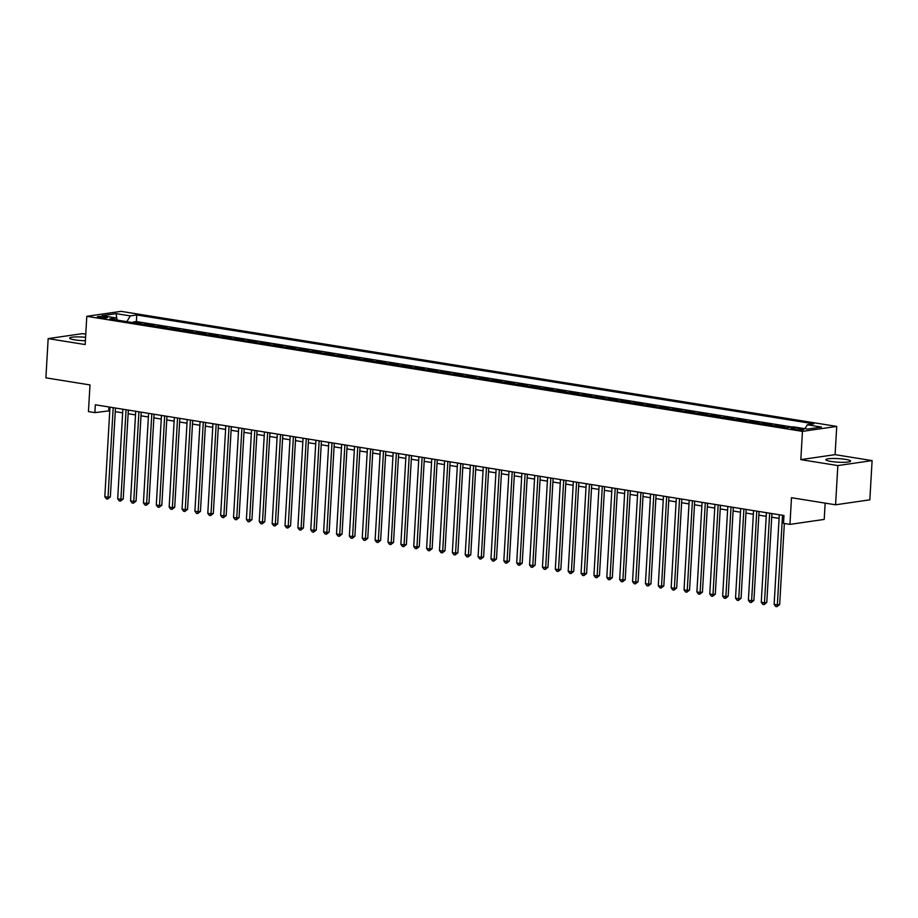 <?xml version="1.0" encoding="UTF-8"?>
<svg xmlns="http://www.w3.org/2000/svg" width="918" height="918" viewBox="0 0 918 918"><rect width="100%" height="100%" fill="white"/><g stroke="black" fill="none" stroke-linecap="round" stroke-linejoin="round"><path stroke-width="1.38" d="M85.581 337.296A12.393 1.79 3.3 0 0 69.665 338.099A12.393 1.79 3.3 0 0 74.806 339.867A12.393 1.79 3.3 0 0 85.385 340.727M831.008 461.444A12.393 1.79 3.3 0 0 843.826 462.316A12.393 1.79 3.3 0 0 850.607 461.111A12.393 1.79 3.3 0 0 845.455 459.356A12.393 1.79 3.3 0 0 832.637 458.484A12.393 1.79 3.3 0 0 825.867 459.689A12.393 1.79 3.3 0 0 831.008 461.444M99.408 317.639A5.083 0.734 3.3 0 0 104.663 317.995A5.083 0.734 3.3 0 0 107.452 317.502A5.083 0.734 3.3 0 0 105.34 316.779A5.083 0.734 3.3 0 0 100.073 316.423A5.083 0.734 3.3 0 0 97.297 316.917A5.083 0.734 3.3 0 0 99.408 317.639M85.764 334.175L82.425 333.636L48.161 338.616L45.9 377.837L89.987 384.929L88.449 411.597L94.887 412.63L109.77 410.771M836.723 426.411L121.061 311.351L86.797 316.32L802.458 431.38L836.723 426.411L835.093 454.651L800.829 459.631L837.836 465.575L872.1 460.606L835.093 454.651M872.1 460.606L869.839 499.828L835.575 504.797L791.488 497.717L789.95 524.385L824.215 519.416L825.156 503.121M837.836 465.575L835.575 504.797M782.377 427.054L784.58 426.732L776.857 425.493L776.812 426.159M769.514 424.988L771.705 424.667L763.983 423.428L763.948 424.093M756.639 422.911L758.83 422.59L751.108 421.351L751.073 422.016M743.764 420.846L745.967 420.524L738.244 419.285L738.198 419.951M730.9 418.769L733.092 418.459L725.369 417.22L725.335 417.874M718.025 416.703L720.217 416.382L712.494 415.143L712.46 415.808M705.15 414.638L707.353 414.316L699.631 413.077L699.585 413.743M692.287 412.561L694.478 412.251L686.756 411L686.71 411.666M679.412 410.495L681.604 410.174L673.881 408.935L673.846 409.6M666.537 408.43L668.729 408.108L661.006 406.869L660.971 407.535M653.662 406.353L655.865 406.043L648.142 404.792L648.097 405.458M640.798 404.287L642.99 403.966L635.267 402.727L635.233 403.392M627.923 402.222L630.115 401.9L622.393 400.661L622.358 401.327M615.049 400.145L617.252 399.835L609.529 398.584L609.483 399.25M602.185 398.079L604.377 397.758L596.654 396.519L596.62 397.184M589.31 396.014L591.502 395.692L583.779 394.453L583.745 395.119M576.435 393.937L578.627 393.627L570.904 392.376L570.87 393.042M563.56 391.871L565.763 391.55L558.041 390.311L557.995 390.976M550.697 389.806L552.888 389.484L545.166 388.245L545.131 388.911M537.822 387.729L540.014 387.407L532.291 386.168L532.256 386.834M524.947 385.663L527.15 385.342L519.427 384.103L519.381 384.768M512.083 383.598L514.275 383.276L506.552 382.037L506.518 382.703M499.208 381.521L501.4 381.2L493.677 379.96L493.643 380.626M486.333 379.455L488.537 379.134L480.803 377.895L480.768 378.56M473.459 377.378L475.662 377.069L467.939 375.818L467.893 376.483M460.595 375.313L462.787 374.992L455.064 373.752L455.03 374.418M447.72 373.247L449.912 372.926L442.189 371.687L442.155 372.352M434.845 371.17L437.048 370.861L429.326 369.61L429.28 370.275M421.982 369.105L424.173 368.784L416.451 367.544L416.416 368.21M409.107 367.039L411.298 366.718L403.576 365.479L403.541 366.144M396.232 364.962L398.435 364.653L390.712 363.402L390.666 364.067M383.368 362.897L385.56 362.576L377.837 361.336L377.791 362.002M370.493 360.831L372.685 360.51L364.962 359.271L364.928 359.936M357.618 358.754L359.81 358.445L352.087 357.194L352.053 357.859M344.743 356.689L346.947 356.368L339.224 355.128L339.178 355.794M331.88 354.623L334.072 354.302L326.349 353.063L326.315 353.728M319.005 352.546L321.197 352.225L313.474 350.986L313.44 351.651M306.13 350.481L308.333 350.16L300.611 348.92L300.565 349.586M293.267 348.415L295.458 348.094L287.736 346.855L287.701 347.52M280.392 346.338L282.583 346.017L274.861 344.778L274.826 345.443M267.517 344.273L269.72 343.952L261.986 342.712L261.951 343.378M254.642 342.196L256.845 341.886L249.122 340.647L249.076 341.312M241.778 340.13L243.97 339.809L236.247 338.57L236.213 339.235M228.903 338.065L231.095 337.744L223.372 336.504L223.338 337.17M216.028 335.988L218.232 335.678L210.509 334.427L210.463 335.093M203.165 333.923L205.357 333.601L197.634 332.362L197.599 333.027M190.29 331.857L192.482 331.536L184.759 330.296L184.725 330.962M177.415 329.78L179.618 329.47L171.895 328.219L171.85 328.885M164.552 327.715L166.743 327.393L159.021 326.154L158.975 326.819M151.677 325.649L153.868 325.328L146.146 324.088L146.111 324.754M789.95 524.385L783.513 523.352L783.961 515.503L95.334 404.792L94.887 412.63M801.724 428.775L798.889 428.316A4.923 0.711 3.3 0 0 793.795 427.972A4.923 0.711 3.3 0 0 791.109 428.454A4.923 0.711 3.3 0 0 793.152 429.154L795.986 429.613A4.923 0.711 3.3 0 0 801.081 429.957A4.923 0.711 3.3 0 0 803.766 429.475A4.923 0.711 3.3 0 0 801.724 428.775L801.655 429.934M117.47 320.141L116.196 317.961L109.712 318.902L786.76 427.754L793.244 426.813L807.404 429.096L821.484 427.054L807.324 424.77L813.807 423.829L136.759 314.977L130.276 315.918L126.856 321.656M116.196 317.961L102.036 315.677L116.116 313.635L130.276 315.918M792.062 426.985L136.38 321.564L133.271 322.011L133.236 322.677M138.802 323.572L140.993 323.262L133.271 322.011M143.954 324.398L146.146 324.088M156.817 326.475L159.021 326.154M169.692 328.541L171.895 328.219M182.567 330.618L184.759 330.296M195.442 332.683L197.634 332.362M208.306 334.749L210.509 334.427M221.181 336.826L223.372 336.504M234.056 338.891L236.247 338.57M246.919 340.957L249.122 340.647M259.794 343.034L261.986 342.712M272.669 345.099L274.861 344.778M285.544 347.165L287.736 346.855M298.407 349.242L300.611 348.92M311.282 351.307L313.474 350.986M324.157 353.373L326.349 353.063M337.021 355.45L339.224 355.128M349.896 357.515L352.087 357.194M362.771 359.581L364.962 359.271M375.646 361.658L377.837 361.336M388.509 363.723L390.712 363.402M401.384 365.789L403.576 365.479M414.259 367.866L416.451 367.544M427.122 369.931L429.326 369.61M439.997 372.008L442.189 371.687M452.872 374.074L455.064 373.752M465.736 376.139L467.939 375.818M478.611 378.216L480.803 377.895M491.486 380.281L493.677 379.96M504.361 382.347L506.552 382.037M517.224 384.424L519.427 384.103M530.099 386.489L532.291 386.168M542.974 388.555L545.166 388.245M555.838 390.632L558.041 390.311M568.712 392.697L570.904 392.376M581.587 394.763L583.779 394.453M594.462 396.84L596.654 396.519M607.326 398.905L609.529 398.584M620.201 400.971L622.393 400.661M633.076 403.048L635.267 402.727M645.939 405.113L648.142 404.792M658.814 407.19L661.006 406.869M671.689 409.256L673.881 408.935M684.553 411.321L686.756 411M697.428 413.398L699.631 413.077M710.303 415.464L712.494 415.143M723.177 417.529L725.369 417.22M736.041 419.606L738.244 419.285M748.916 421.672L751.108 421.351M761.791 423.737L763.983 423.428M774.654 425.814L776.857 425.493M800.829 459.631L802.458 431.38M48.161 338.616L85.167 344.56L86.797 316.32M115.255 411.654L122.645 412.848M128.13 413.731L135.508 414.913M141.005 415.797L148.383 416.99M153.88 417.874L161.258 419.056M166.743 419.939L174.122 421.121M179.618 422.005L186.997 423.198M192.493 424.082L199.872 425.264M205.357 426.147L212.735 427.329M218.232 428.213L225.61 429.406M231.107 430.29L238.485 431.471M243.981 432.355L251.36 433.537M256.845 434.421L264.223 435.614M269.72 436.498L277.098 437.679M282.595 438.563L289.973 439.745M295.458 440.629L302.837 441.822M308.333 442.705L315.712 443.887M321.208 444.771L328.587 445.953M334.072 446.836L341.462 448.03M346.947 448.913L354.325 450.095M359.822 450.979L367.2 452.172M372.697 453.044L380.075 454.238M385.56 455.121L392.938 456.303M398.435 457.187L405.813 458.38M411.31 459.264L418.688 460.446M424.173 461.329L431.552 462.511M437.048 463.395L444.427 464.588M449.923 465.472L457.302 466.654M462.798 467.537L470.177 468.719M475.662 469.603L483.04 470.796M488.537 471.68L495.915 472.862M501.412 473.745L508.79 474.927M514.275 475.811L521.654 477.004M527.15 477.888L534.528 479.07M540.025 479.953L547.403 481.135M552.9 482.019L560.278 483.212M565.763 484.096L573.142 485.278M578.638 486.161L586.017 487.343M591.513 488.227L598.892 489.42M604.377 490.304L611.755 491.486M617.252 492.369L624.63 493.563M630.127 494.435L637.505 495.628M642.99 496.512L650.369 497.694M655.865 498.577L663.244 499.771M668.74 500.654L676.118 501.836M681.615 502.72L688.993 503.902M694.478 504.785L701.857 505.979M707.353 506.862L714.732 508.044M720.228 508.928L727.607 510.11M733.092 510.993L740.47 512.187M745.967 513.07L753.345 514.252M758.842 515.136L766.22 516.318M771.717 517.201L779.095 518.395M108.99 406.984L108.772 410.621M804.971 428.706L807.324 424.77M136.38 321.564L136.759 314.977M116.116 313.635L116.896 319.166M782.515 515.273L777.351 604.87L774.138 604.354L779.302 514.757M784.339 523.49L779.669 604.537L777.351 604.87L776.961 606.649L775.676 606.442L774.138 604.354M779.669 604.537L776.961 606.649M769.651 513.208L764.476 602.805L761.263 602.277L766.427 512.692M771.923 513.575L766.794 602.46L764.476 602.805L764.097 604.583L762.801 604.377L761.263 602.277M766.794 602.46L764.097 604.583M756.776 511.131L751.612 600.728L748.388 600.211L753.552 510.615M759.048 511.498L753.919 600.395L751.612 600.728L751.222 602.518L749.937 602.311L748.388 600.211M753.919 600.395L751.222 602.518M743.901 509.065L738.738 598.662L735.525 598.146L740.688 508.549M746.173 509.433L741.055 598.329L738.738 598.662L738.347 600.441L737.062 600.234L735.525 598.146M741.055 598.329L738.347 600.441M731.026 507L725.863 596.585L722.65 596.069L727.813 506.484M733.31 507.367L728.181 596.252L725.863 596.585L725.472 598.375L724.187 598.169L722.65 596.069M728.181 596.252L725.472 598.375M718.163 504.923L712.999 594.52L709.775 594.003L714.938 504.407M720.435 505.29L715.306 594.187L712.999 594.52L712.609 596.31L711.324 596.103L709.775 594.003M715.306 594.187L712.609 596.31M705.288 502.857L700.124 592.454L696.9 591.938L702.075 502.341M707.56 503.225L702.442 592.121L700.124 592.454L699.734 594.233L698.449 594.026L696.9 591.938M702.442 592.121L699.734 594.233M692.413 500.792L687.249 590.377L684.036 589.861L689.2 500.276M694.696 501.148L689.567 590.045L687.249 590.377L686.859 592.167L685.574 591.961L684.036 589.861M689.567 590.045L686.859 592.167M679.55 498.715L674.374 588.312L671.161 587.795L676.325 498.199M681.822 499.082L676.692 587.979L674.374 588.312L673.996 590.102L672.699 589.884L671.161 587.795M676.692 587.979L673.996 590.102M666.675 496.649L661.511 586.246L658.286 585.73L663.45 496.133M668.947 497.017L663.817 585.902L661.511 586.246L661.121 588.025L659.835 587.818L658.286 585.73M663.817 585.902L661.121 588.025M653.8 494.584L648.636 584.169L645.423 583.653L650.587 494.056M656.072 494.94L650.954 583.837L648.636 584.169L648.246 585.959L646.96 585.753L645.423 583.653M650.954 583.837L648.246 585.959M640.925 492.507L635.761 582.104L632.548 581.587L637.712 491.991M643.208 492.874L638.079 581.771L635.761 582.104L635.371 583.882L634.086 583.676L632.548 581.587M638.079 581.771L635.371 583.882M628.061 490.441L622.897 580.038L619.673 579.522L624.837 489.925M630.333 490.809L625.204 579.694L622.897 580.038L622.507 581.817L621.222 581.61L619.673 579.522M625.204 579.694L622.507 581.817M615.186 488.365L610.022 577.961L606.798 577.445L611.973 487.848M617.458 488.732L612.34 577.629L610.022 577.961L609.632 579.751L608.347 579.545L606.798 577.445M612.34 577.629L609.632 579.751M602.311 486.299L597.148 575.896L593.935 575.379L599.098 485.783M604.595 486.666L599.465 575.563L597.148 575.896L596.757 577.674L595.472 577.468L593.935 575.379M599.465 575.563L596.757 577.674M589.448 484.234L584.273 573.83L581.06 573.314L586.223 483.717M591.72 484.601L586.591 573.486L584.273 573.83L583.894 575.609L582.597 575.402L581.06 573.314M586.591 573.486L583.894 575.609M576.573 482.157L571.409 571.753L568.185 571.237L573.36 481.64M578.845 482.524L573.727 571.421L571.409 571.753L571.019 573.543L569.734 573.337L568.185 571.237M573.727 571.421L571.019 573.543M563.698 480.091L558.534 569.688L555.321 569.171L560.485 479.575M565.97 480.458L560.852 569.355L558.534 569.688L558.144 571.466L556.859 571.26L555.321 569.171M560.852 569.355L558.144 571.466M550.834 478.026L545.659 567.622L542.446 567.094L547.61 477.509M553.106 478.393L547.977 567.278L545.659 567.622L545.269 569.401L543.984 569.194L542.446 567.094M547.977 567.278L545.269 569.401M537.959 475.949L532.796 565.545L529.571 565.029L534.735 475.432M540.232 476.316L535.102 565.213L532.796 565.545L532.406 567.335L531.12 567.129L529.571 565.029M535.102 565.213L532.406 567.335M525.085 473.883L519.921 563.48L516.696 562.963L521.872 473.367M527.357 474.25L522.239 563.147L519.921 563.48L519.531 565.259L518.245 565.052L516.696 562.963M522.239 563.147L519.531 565.259M512.21 471.818L507.046 561.414L503.833 560.887L508.997 471.301M514.493 472.185L509.364 561.07L507.046 561.414L506.656 563.193L505.37 562.986L503.833 560.887M509.364 561.07L506.656 563.193M499.346 469.741L494.182 559.337L490.958 558.821L496.122 469.224M501.618 470.108L496.489 559.005L494.182 559.337L493.792 561.127L492.496 560.921L490.958 558.821M496.489 559.005L493.792 561.127M486.471 467.675L481.307 557.272L478.083 556.756L483.258 467.159M488.743 468.042L483.625 556.939L481.307 557.272L480.917 559.051L479.632 558.844L478.083 556.756M483.625 556.939L480.917 559.051M473.596 465.61L468.432 555.195L465.219 554.679L470.383 465.093M475.88 465.965L470.75 554.862L468.432 555.195L468.042 556.985L466.757 556.778L465.219 554.679M470.75 554.862L468.042 556.985M460.733 463.533L455.558 553.129L452.344 552.613L457.508 463.016M463.005 463.9L457.875 552.797L455.558 553.129L455.179 554.92L453.882 554.713L452.344 552.613M457.875 552.797L455.179 554.92M447.858 461.467L442.694 551.064L439.47 550.548L444.633 460.951M450.13 461.834L445 550.72L442.694 551.064L442.304 552.843L441.019 552.636L439.47 550.548M445 550.72L442.304 552.843M434.983 459.402L429.819 548.987L426.606 548.471L431.77 458.874M437.255 459.757L432.137 548.654L429.819 548.987L429.429 550.777L428.144 550.571L426.606 548.471M432.137 548.654L429.429 550.777M422.108 457.325L416.944 546.921L413.731 546.405L418.895 456.808M424.391 457.692L419.262 546.589L416.944 546.921L416.554 548.712L415.269 548.494L413.731 546.405M419.262 546.589L416.554 548.712M409.244 455.259L404.081 544.856L400.856 544.34L406.02 454.743M411.516 455.626L406.387 544.512L404.081 544.856L403.69 546.635L402.405 546.428L400.856 544.34M406.387 544.512L403.69 546.635M396.369 453.194L391.206 542.779L387.981 542.263L393.156 452.666M398.641 453.549L393.524 542.446L391.206 542.779L390.816 544.569L389.53 544.363L387.981 542.263M393.524 542.446L390.816 544.569M383.494 451.117L378.331 540.713L375.118 540.197L380.281 450.6M385.778 451.484L380.649 540.381L378.331 540.713L377.941 542.492L376.655 542.286L375.118 540.197M380.649 540.381L377.941 542.492M370.631 449.051L365.456 538.648L362.243 538.132L367.407 448.535M372.903 449.418L367.774 538.304L365.456 538.648L365.077 540.427L363.78 540.22L362.243 538.132M367.774 538.304L365.077 540.427M357.756 446.974L352.592 536.571L349.368 536.055L354.532 446.458M360.028 447.341L354.899 536.238L352.592 536.571L352.202 538.361L350.917 538.155L349.368 536.055M354.899 536.238L352.202 538.361M344.881 444.909L339.717 534.505L336.504 533.989L341.668 444.392M347.153 445.276L342.035 534.173L339.717 534.505L339.327 536.284L338.042 536.078L336.504 533.989M342.035 534.173L339.327 536.284M332.018 442.843L326.842 532.44L323.629 531.924L328.793 442.327M334.29 443.21L329.16 532.096L326.842 532.44L326.452 534.219L325.167 534.012L323.629 531.924M329.16 532.096L326.452 534.219M319.143 440.766L313.979 530.363L310.754 529.847L315.918 440.25M321.415 441.133L316.285 530.03L313.979 530.363L313.589 532.153L312.304 531.947L310.754 529.847M316.285 530.03L313.589 532.153M306.268 438.701L301.104 528.298L297.88 527.781L303.055 438.184M308.54 439.068L303.422 527.965L301.104 528.298L300.714 530.076L299.429 529.87L297.88 527.781M303.422 527.965L300.714 530.076M293.393 436.635L288.229 526.232L285.016 525.704L290.18 436.119M295.676 437.002L290.547 525.888L288.229 526.232L287.839 528.011L286.554 527.804L285.016 525.704M290.547 525.888L287.839 528.011M280.529 434.558L275.354 524.155L272.141 523.639L277.305 434.042M282.801 434.925L277.672 523.822L275.354 524.155L274.975 525.945L273.679 525.739L272.141 523.639M277.672 523.822L274.975 525.945M267.654 432.493L262.491 522.09L259.266 521.573L264.441 431.976M269.926 432.86L264.809 521.757L262.491 522.09L262.1 523.868L260.815 523.662L259.266 521.573M264.809 521.757L262.1 523.868M254.779 430.427L249.616 520.013L246.403 519.496L251.566 429.911M257.063 430.794L251.934 519.68L249.616 520.013L249.226 521.803L247.94 521.596L246.403 519.496M251.934 519.68L249.226 521.803M241.916 428.35L236.741 517.947L233.528 517.431L238.691 427.834M244.188 428.717L239.059 517.614L236.741 517.947L236.362 519.737L235.065 519.531L233.528 517.431M239.059 517.614L236.362 519.737M229.041 426.285L223.877 515.882L220.653 515.365L225.817 425.768M231.313 426.652L226.184 515.549L223.877 515.882L223.487 517.66L222.202 517.454L220.653 515.365M226.184 515.549L223.487 517.66M216.166 424.219L211.002 513.805L207.789 513.288L212.953 423.703M218.438 424.575L213.32 513.472L211.002 513.805L210.612 515.595L209.327 515.388L207.789 513.288M213.32 513.472L210.612 515.595M203.291 422.142L198.127 511.739L194.914 511.223L200.078 421.626M205.575 422.509L200.445 511.406L198.127 511.739L197.737 513.529L196.452 513.323L194.914 511.223M200.445 511.406L197.737 513.529M190.428 420.077L185.264 509.674L182.039 509.157L187.203 419.56M192.7 420.444L187.57 509.329L185.264 509.674L184.874 511.452L183.589 511.246L182.039 509.157M187.57 509.329L184.874 511.452M177.553 418.011L172.389 507.597L169.164 507.08L174.34 417.483M179.825 418.367L174.707 507.264L172.389 507.597L171.999 509.387L170.714 509.18L169.164 507.08M174.707 507.264L171.999 509.387M164.678 415.934L159.514 505.531L156.301 505.015L161.465 415.418M166.961 416.302L161.832 505.198L159.514 505.531L159.124 507.31L157.839 507.103L156.301 505.015M161.832 505.198L159.124 507.31M151.814 413.869L146.639 503.466L143.426 502.949L148.59 413.352M154.086 414.236L148.957 503.121L146.639 503.466L146.26 505.244L144.964 505.038L143.426 502.949M148.957 503.121L146.26 505.244M138.939 411.792L133.776 501.389L130.551 500.872L135.715 411.275M141.211 412.159L136.082 501.056L133.776 501.389L133.385 503.179L132.1 502.972L130.551 500.872M136.082 501.056L133.385 503.179M126.064 409.726L120.901 499.323L117.688 498.807L122.851 409.21M128.336 410.094L123.219 498.99L120.901 499.323L120.51 501.102L119.225 500.895L117.688 498.807M123.219 498.99L120.51 501.102M113.189 407.661L108.026 497.258L104.813 496.741L109.976 407.144M115.473 408.028L110.344 496.913L108.026 497.258L107.635 499.036L106.35 498.83L104.813 496.741M110.344 496.913L107.635 499.036M798.798 429.899L798.889 428.316"/></g></svg>
